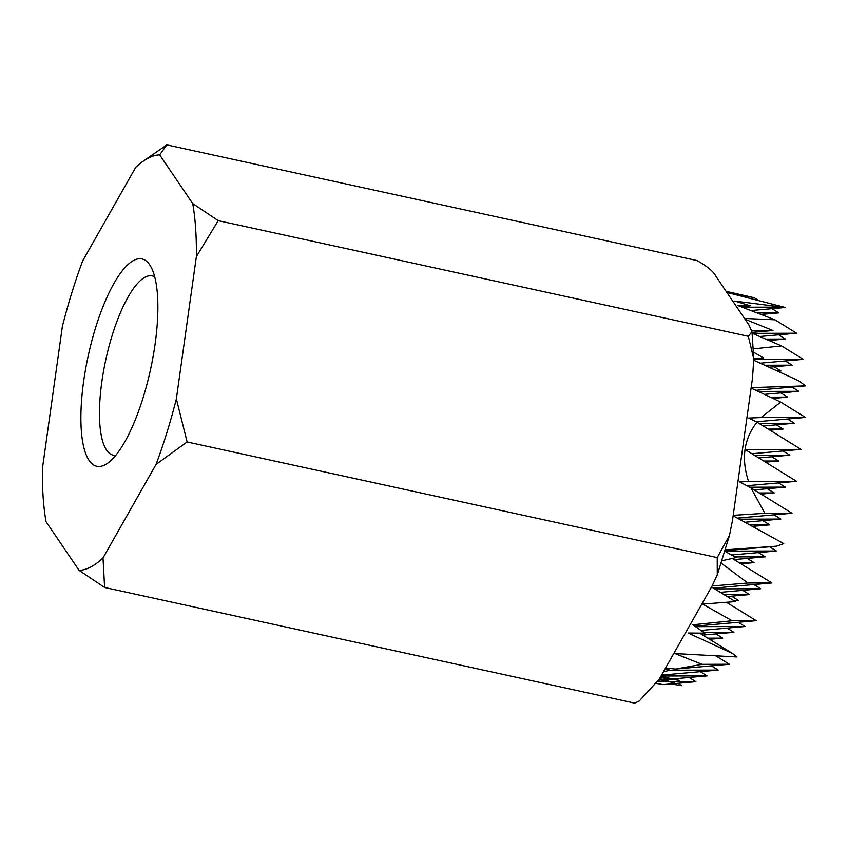 <?xml version="1.0" encoding="UTF-8"?>
<svg xmlns="http://www.w3.org/2000/svg" width="848" height="848" viewBox="0 0 848 848"><rect width="100%" height="100%" fill="white"/><g stroke="black" fill="none" stroke-linecap="round" stroke-linejoin="round"><path stroke-width="1.27" d="M79.097 570.386A212.212 63.791 -77.7 0 0 103.011 557.931L104.601 587.473L79.097 570.386L46.025 521.668A212.212 63.791 -77.7 0 1 42.4 468.626L62.392 326.353A212.212 63.791 -77.7 0 1 82.68 260.855L135.744 167.3A212.212 63.791 -77.7 0 1 142.665 161.565L166.802 144.881L696.897 260.527C707.168 266.24 713.475 271.455 715.829 276.183L748.89 324.901L751.975 331.695L748.328 336.306L753.777 358.98L752.526 377.943L732.524 520.216L729.481 535.406L717.228 557.602L717.27 574.902L712.235 585.714L659.172 679.259L639.233 701.01L634.696 703.119L639.233 701.01M105.014 464.831A106.106 31.895 -77.7 0 0 107.738 463.146A106.106 31.895 -77.7 0 0 150.541 369.421A106.106 31.895 -77.7 0 0 150.668 266.378A106.106 31.895 -77.7 0 0 89.093 351.931A106.106 31.895 -77.7 0 0 105.014 464.831M154.696 276.808A91.754 27.581 -77.7 0 0 152.311 275.897A91.754 27.581 -77.7 0 0 105.809 359.658A91.754 27.581 -77.7 0 0 113.208 455.175A91.754 27.581 -77.7 0 0 115.752 455.344M659.543 678.612L674.637 682.947L659.013 679.545M674.637 682.947L659.596 678.517M656.649 683.456L663.104 684.612L695.922 681.697L689.106 677.478M657.688 681.803L669.231 681.771M670.62 681.76L695.922 681.697M711.525 586.964L735.428 601.603L702.589 604.083L732.142 620.768L692.805 624.785L704.879 633.159L688.173 633.021L732.555 653.49L699.653 633.138M732.555 653.49L736.997 656.956L674.944 653.554L702.049 664.334L729.407 664.26L716.019 655.981M732.142 620.768L756.225 620.694L726.566 602.356M721.192 563.146L747.841 583.011L771.881 582.947L732.312 558.472M724.934 551.147L776.365 550.999L731.485 554.995M776.365 550.999L769.56 546.79M761.016 417.555L805.494 417.428L780.711 402.1L761.016 417.555L748.678 418.064L757.01 422.156C743.876 438.872 741.057 458.641 748.551 481.441L796.516 481.304L745.127 449.525L801 449.366L751.922 453.733M758.239 391.405L798.816 391.299L764.44 394.352M798.816 391.299L792 387.08M753.787 359.488L803.3 359.351L760.211 363.188M752.335 333.349L796.632 333.222L759.734 336.508M726.874 292.454L785.375 307.495L734.834 301.082L750.226 305.799L740.77 306.647M742.318 307.23L779.535 307.124M785.375 307.495L751.063 310.548M753.543 352.196L763.688 358.057L753.777 358.937M753.798 360.273L798.742 380.816L805.6 385.872L755.875 390.292M805.494 417.428L756.278 421.795M796.516 481.304L746.908 485.713M748.551 481.441L739.721 481.94L750.925 487.833L764.864 513.326L792.021 513.252L737.347 518.107M733.138 515.817L783.764 543.621L776.482 546.176L725.061 550.744M724.913 551.242L736.043 557.602L721.966 560.74M803.3 359.351L781.559 345.91L753.384 348.846M739.308 519.177L780.86 519.061L774.044 514.853M749.77 487.218L785.343 487.123L778.538 482.904M754.423 455.281L789.838 455.175L783.022 450.966M758.918 423.332L794.322 423.237L787.516 419.018M745.095 319.304L772.994 330.508L752.049 332.363M794.322 423.237L763.221 426.003M789.838 455.175L758.737 457.941M785.343 487.123L754.243 489.879M780.86 519.061L744.936 522.251M771.881 582.947L713.454 588.141M796.632 333.222L774.945 319.813L744.512 318.445M714.684 588.883L760.72 588.756L753.904 584.537M734.813 556.903L765.203 556.818L758.398 552.599M749.833 524.923L769.698 524.87L762.882 520.661M759.236 492.974L774.182 492.932L767.376 488.713M763.73 461.026L778.676 460.994L771.86 456.775M768.214 429.088L783.16 429.046L776.355 424.837M770.334 397.15L787.654 397.108L780.838 392.889M764.737 365.244L792.138 365.17L785.333 360.951M792.138 365.17L769.072 367.216M787.654 397.108L772.973 398.412M783.16 429.046L770.037 430.212M778.676 460.994L765.543 462.16M774.182 492.932L761.059 494.098M769.698 524.87L752.515 526.396M765.203 556.818L734.103 559.574M760.72 588.756L720.355 592.339M756.225 620.694L694.798 626.153M765.765 339.094L785.46 339.03L778.655 334.822M695.519 626.651L745.063 626.502L738.248 622.294M724.118 594.639L749.547 594.565L742.742 590.356M739.096 562.669L754.042 562.627L747.226 558.408M777.34 370.989L780.976 370.979L774.16 366.76M785.46 339.03L769.03 340.493M780.976 370.979L777.913 371.244M754.042 562.627L740.919 563.793M749.547 594.565L727.234 596.547M745.063 626.502L700.967 630.424M757.359 312.965L778.793 312.901L771.977 308.693M758.653 300.446L754.254 297.733L726.821 292.38M703.798 632.407L733.902 632.322L727.086 628.103M733.467 600.395L738.385 600.373L731.58 596.165M778.793 312.901L761.25 314.46M738.385 600.373L734.071 600.766M733.902 632.322L702.801 635.078M729.407 664.26L675.443 669.051L665.574 667.97M665.245 668.553L670.037 670.206L718.245 670.068L711.43 665.86M707.794 638.173L722.74 638.131L715.924 633.912M722.74 638.131L709.606 639.297M718.245 670.068L661.525 675.114M660.836 676.322L679.534 680.403L660.157 677.52M661.016 676.015L707.084 675.877L700.268 671.669M707.084 675.877L672.782 678.93M670.747 679.11L663.74 679.736M661.016 679.979L658.642 680.191M670.853 683.923L681.813 685.682L677.944 683.287M156.074 464.386A212.212 63.791 -77.7 0 0 176.363 398.889L187.132 441.967L156.074 464.386L103.011 557.931M196.365 256.615A212.212 63.791 -77.7 0 0 192.729 203.573L218.233 220.66L196.365 256.615L176.363 398.889M166.802 144.881L159.668 154.855L192.729 203.573M159.668 154.855A212.212 63.791 -77.7 0 0 142.665 161.565M218.233 220.66L748.328 336.306M187.132 441.967L717.228 557.602M104.601 587.473L634.696 703.119M747.841 583.011L712.087 585.979M776.482 546.176L725.337 549.811M764.864 513.326L733.213 515.33M751.105 388.034L780.711 402.1M805.6 385.872L751.158 387.61M763.688 358.057L753.755 358.28M752.155 333.264L781.559 345.91M772.994 330.508L751.773 330.603M750.226 305.799L737.559 305.439L774.945 319.813M726.121 291.352L754.254 297.733M670.037 670.206L663.422 671.775M702.049 664.334L675.443 669.051M801 449.366L757.01 422.156M792.021 513.252L750.925 487.833M751.975 331.695L753.777 358.98M729.481 535.406L717.27 574.902"/></g></svg>
